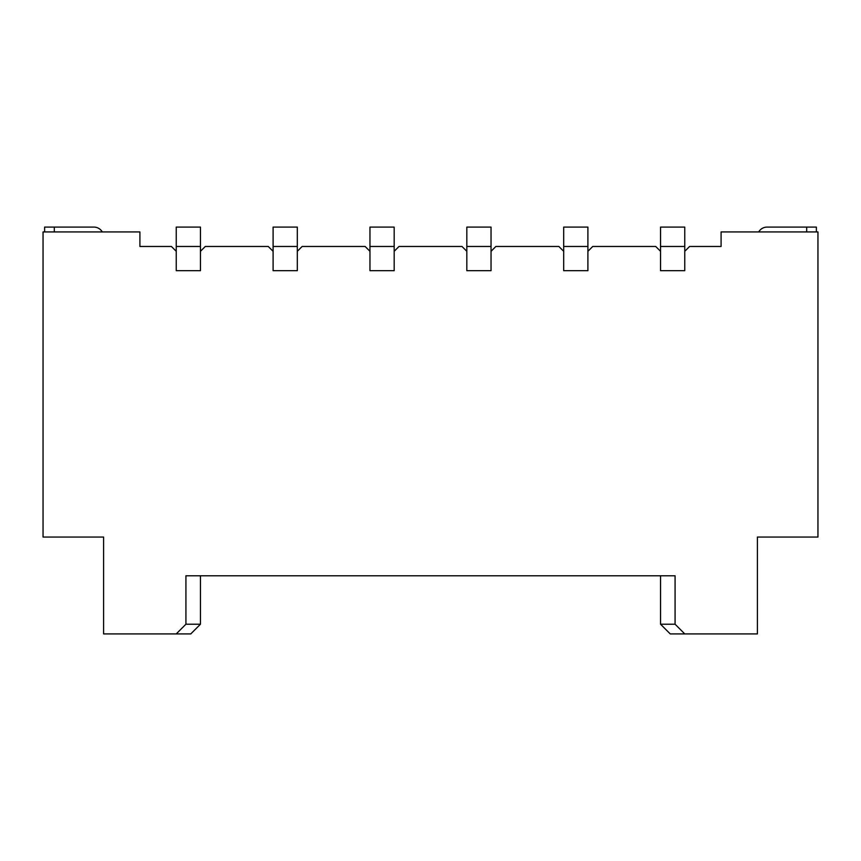 <?xml version="1.0" encoding="UTF-8"?>
<svg xmlns="http://www.w3.org/2000/svg" width="861" height="861" viewBox="0 0 861 861"><rect width="100%" height="100%" fill="white"/><g stroke="black" fill="none" stroke-linecap="round" stroke-linejoin="round"><path stroke-width="1.29" d="M200.452 624.225L190.765 633.911L176.236 633.911L185.922 624.225L200.452 624.225L200.452 575.794M660.548 575.794L660.548 624.225L675.078 624.225L684.764 633.911L670.235 633.911L660.548 624.225M185.922 624.225L185.922 575.794L675.078 575.794L675.078 624.225M684.764 633.911L757.411 633.911L757.411 537.049L817.95 537.049L817.95 231.932L721.087 231.932L721.087 246.461L689.607 246.461L684.764 251.304L684.764 270.677L660.548 270.677L660.548 251.304L655.705 246.461L592.745 246.461L587.902 251.304L587.902 270.677L563.686 270.677L563.686 251.304L558.843 246.461L495.882 246.461L491.039 251.304L491.039 270.677L466.823 270.677L466.823 251.304L461.98 246.461L399.02 246.461L394.177 251.304L394.177 270.677L369.961 270.677L369.961 251.304L365.118 246.461L302.157 246.461L297.314 251.304L297.314 270.677L273.098 270.677L273.098 251.304L268.255 246.461L205.295 246.461L200.452 251.304L200.452 270.677L176.236 270.677L176.236 251.304L171.393 246.461L139.912 246.461L139.912 231.932L43.05 231.932L43.05 537.049L103.589 537.049L103.589 633.911L176.236 633.911M491.039 251.304L491.039 227.089L466.823 227.089L466.823 251.304M587.902 251.304L587.902 227.089L563.686 227.089L563.686 251.304M587.902 246.461L563.686 246.461M491.039 246.461L466.823 246.461M54.308 231.932L54.308 227.089L44.621 227.089L44.621 231.932M54.308 227.089L93.903 227.089A9.686 9.686 0 0 1 102.287 231.932M176.236 246.461L200.452 246.461L200.452 227.089L176.236 227.089L176.236 251.304M103.589 537.049L79.373 537.049M200.452 246.461L200.452 251.304M297.314 251.304L297.314 227.089L273.098 227.089L273.098 251.304M394.177 251.304L394.177 227.089L369.961 227.089L369.961 251.304M394.177 246.461L369.961 246.461M297.314 246.461L273.098 246.461M660.548 246.461L660.548 227.089L684.764 227.089L684.764 246.461L660.548 246.461L660.548 251.304M684.764 246.461L684.764 251.304M816.379 227.089L816.379 231.932L816.379 227.089L767.097 227.089A9.686 9.686 0 0 0 758.713 231.932M781.627 537.049L757.411 537.049M806.692 231.932L806.692 227.089"/></g></svg>
